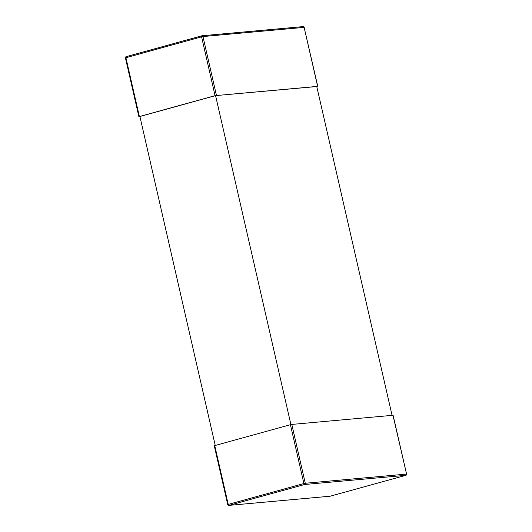 <?xml version="1.0" encoding="UTF-8"?>
<svg xmlns="http://www.w3.org/2000/svg" width="532" height="532" viewBox="0 0 532 532"><rect width="100%" height="100%" fill="white"/><g stroke="black" fill="none" stroke-linecap="round" stroke-linejoin="round"><path stroke-width="0.8" d="M316.759 86.543L215.068 95.66L201.595 36.834L125.918 57.715L139.391 116.548L215.068 95.66M392.064 415.346L316.74 86.45L215.573 95.614L139.903 116.501L215.241 445.457M139.391 116.548L139.936 116.654M215.573 95.614L290.918 424.589M392.962 415.266L406.574 474.105L393.101 415.273L291.795 424.43L290.425 424.716L303.898 483.541L228.228 504.422L214.755 445.597L214.263 445.776L227.736 504.609L228.228 504.422A1.024 0.505 -105.4 0 0 228.966 505.373L304.643 484.492L405.803 475.329L330.126 496.21L228.966 505.373A1.024 0.891 84.8 0 1 228.827 505.4L329.993 496.236A1.024 0.891 -95.2 0 0 330.126 496.21A1.024 0.505 -105.4 0 0 330.173 496.203L405.843 475.322A1.024 0.505 -105.4 0 1 405.803 475.329A1.024 0.891 84.8 0 0 406.435 474.092L305.275 483.256L291.795 424.43M214.755 445.597L290.425 424.716M125.565 57.908L125.918 57.715A1.024 0.505 74.6 0 1 126.157 56.678A1.024 0.505 74.6 0 1 126.197 56.671L201.788 35.817M317.597 86.217L304.124 27.385L202.965 36.548L216.438 95.381M201.595 36.834L202.965 36.548A1.024 0.891 84.8 0 0 202.007 35.764A1.024 1.024 0 0 0 201.828 35.797A1.024 0.505 74.6 0 0 201.595 36.834M317.737 86.224L304.124 27.385A1.024 0.891 -95.2 0 0 303.173 26.6L202.007 35.764A1.024 0.891 84.8 0 0 201.874 35.79A1.024 0.505 74.6 0 0 201.828 35.797L126.157 56.678A1.024 1.024 0 0 0 125.426 57.895L138.899 116.727M304.264 27.391A1.024 1.024 0 0 0 303.173 26.6A1.024 0.891 -95.2 0 0 303.034 26.627M227.876 504.615L227.736 504.609A1.024 1.024 0 0 0 228.827 505.4M329.853 496.236A1.024 0.891 -95.2 0 0 329.993 496.236A1.024 1.024 0 0 0 330.173 496.203A1.024 0.505 -105.4 0 0 330.212 496.183M303.898 483.541L305.275 483.256A1.024 0.891 -95.2 0 1 304.643 484.492A1.024 0.505 -105.4 0 1 303.898 483.541M405.923 475.282A1.024 0.505 -105.4 0 1 405.843 475.322A1.024 1.024 0 0 0 406.574 474.105"/></g></svg>
